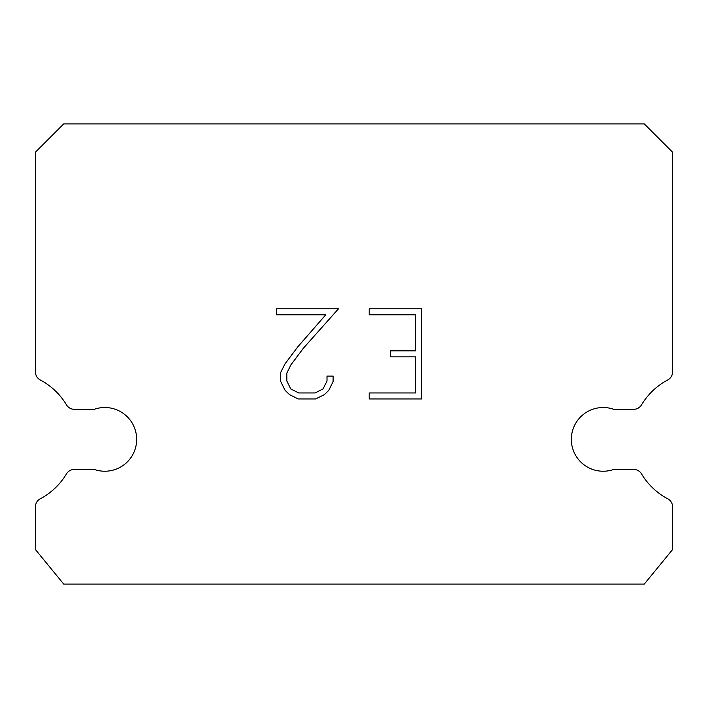 <?xml version="1.0" encoding="UTF-8"?>
<svg xmlns="http://www.w3.org/2000/svg" width="708" height="708" viewBox="0 0 708 708"><rect width="100%" height="100%" fill="white"/><g stroke="black" fill="none" stroke-linecap="round" stroke-linejoin="round"><path stroke-width="1.06" d="M592.587 409.33A31.86 31.86 0 0 1 613.801 409.33L633.633 409.33A9.204 9.204 0 0 0 641.528 404.852A67.26 67.26 0 0 1 667.715 379.966A9.204 9.204 0 0 0 672.6 371.842L672.6 152.22L644.28 123.9L63.72 123.9L35.4 152.22L35.4 371.842A9.204 9.204 0 0 0 40.285 379.966A67.26 67.26 0 0 1 66.472 404.852A9.204 9.204 0 0 0 74.367 409.33L94.199 409.33A31.86 31.86 0 0 1 134.847 428.765A31.86 31.86 0 0 1 94.199 469.413L74.367 469.413A9.204 9.204 0 0 0 66.472 473.9A67.26 67.26 0 0 1 40.285 498.777A9.204 9.204 0 0 0 35.4 506.91L35.4 549.523L63.72 584.1L644.28 584.1L672.6 549.523L672.6 506.91A9.204 9.204 0 0 0 667.715 498.777A67.26 67.26 0 0 1 641.528 473.9A9.204 9.204 0 0 0 633.633 469.413L613.801 469.413A31.86 31.86 0 0 1 573.153 449.978A31.86 31.86 0 0 1 592.587 409.33M415.525 392.949L415.525 356.867L390.276 356.867L390.276 350.858L415.525 350.858L415.525 314.777L369.195 314.777L369.195 308.759L421.543 308.759L421.543 398.958L369.195 398.958L369.195 392.949L415.525 392.949M333.114 376.09L333.114 381.497L328.831 390.303L324.361 394.683L315.556 398.958L298.227 398.958L289.484 394.613L285.023 390.214L280.669 381.408L280.669 372.479L285.023 363.85L297.758 346.885L325.769 314.777L276.501 314.777L276.501 308.759L338.512 308.759L303.396 348.212L290.891 364.886L286.837 373.107L286.837 381.028L290.776 388.957L298.758 392.949L315.087 392.949L323.016 388.949L327.007 381.028L327.007 376.09L333.114 376.09"/></g></svg>
